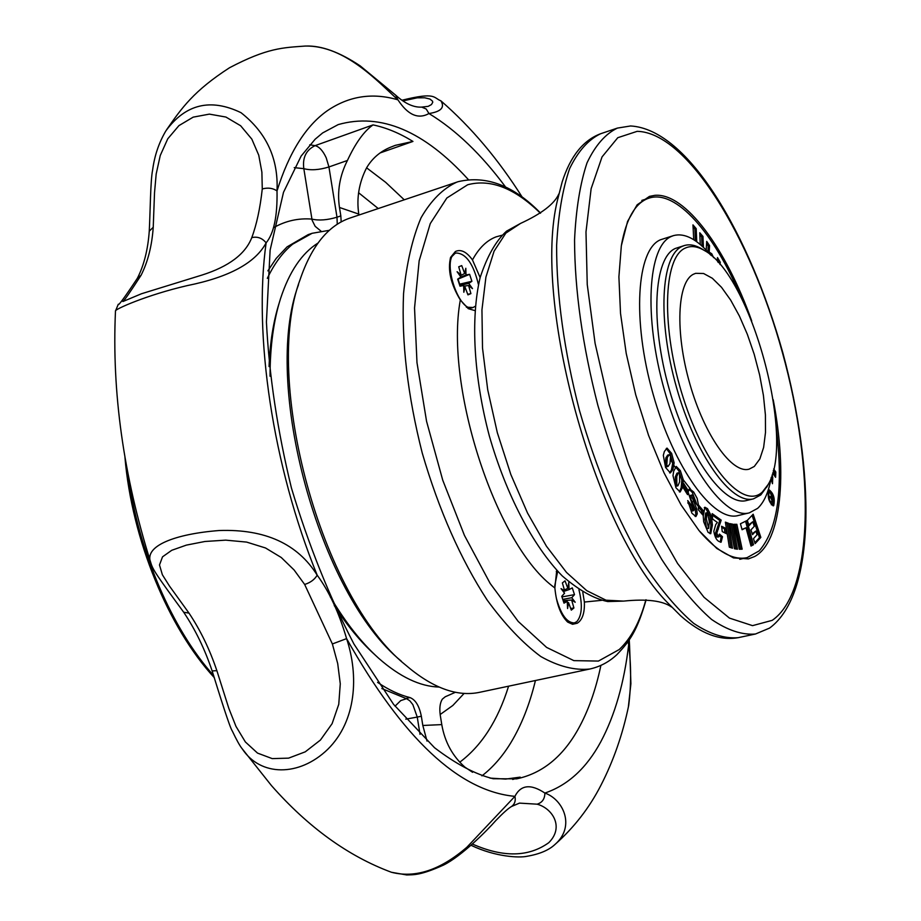 <?xml version="1.0" encoding="UTF-8"?>
<svg xmlns="http://www.w3.org/2000/svg" width="921" height="921" viewBox="0 0 921 921"><rect width="100%" height="100%" fill="white"/><g stroke="black" fill="none" stroke-linecap="round" stroke-linejoin="round"><path stroke-width="1.38" d="M317.918 243.098C301.766 253.287 289.298 271.776 280.548 298.554C273.606 320.508 270.095 346.4 270.037 376.217M330.202 596.727C345.398 622.366 361.573 642.893 378.704 658.285C399.852 676.9 419.976 686.49 439.064 687.066M374.939 654.808C360.767 642.064 347.205 625.635 334.254 605.546M269.047 366.558C269.991 342.67 273.33 321.636 279.063 303.458M556.756 570.237L554.868 587.92C556.422 603.992 560.716 615.401 567.762 622.135L572.574 624.277L577.26 623.229C582.394 619.971 584.766 612.914 584.375 602.046L582.797 592.249M480.14 277.555L472.473 259.929C466.602 251.79 460.914 248.981 455.411 251.502L450.622 257.327C447.525 269.911 450.76 284.129 460.327 299.981L468.294 308.673L474.914 310.607M540.581 213.108C513.803 185.628 486.369 175.128 458.313 181.633L350.164 217.989C328.256 225.38 311.563 245.895 300.108 279.558C262.151 379.901 321.544 597.556 405.205 664.709C432.168 687.883 456.966 697.082 479.599 692.316L589.843 669.014C574.692 670.592 558.345 666.424 540.788 656.512C522.852 643.203 504.996 624.403 487.209 600.112C460.546 559.059 438.903 510.073 422.267 453.132C407.681 395.65 401.441 342.451 403.559 293.546C406.541 263.59 412.378 238.32 421.07 217.747C431.143 200.283 443.116 188.391 456.966 182.059L458.105 181.69M401.303 661.151C319.414 595.173 261.518 383.032 298.554 284.601M693.467 274.216C677.211 281.964 674.932 332.124 689.817 383.792C704.496 435.529 732.08 474.062 749.095 469.157L754.299 466.452L759.848 458.946L763.624 447.433L765.489 432.502L765.409 414.887L763.417 395.408L759.618 374.905L754.195 354.251L747.357 334.346L739.402 316.03L730.664 300.096L721.511 287.306L712.347 278.269L703.586 273.502L695.654 273.33L693.467 274.216M762.381 491.998L768.195 484.434C795.848 439.605 750.949 275.045 704.346 250.466C697.278 246.264 690.9 245.47 685.212 248.117C662.993 257.466 661.025 328.832 683.347 398.148C705.359 467.649 743.339 510.234 762.381 491.998M767.423 485.908L760.815 494.922L753.516 498.837C731.527 505.145 695.528 455.112 676.532 387.522C657.26 320.024 660.875 255.497 682.15 246.391L684.384 245.527C689.656 243.984 695.424 245.09 701.71 248.831L702.942 249.591M753.516 498.837L746.54 500.517C724.401 506.861 688.298 456.954 669.314 389.479C650.076 322.097 653.852 257.638 675.266 248.486L684.384 245.527M769.599 491.307L769.231 491.503C768.01 497.144 769.219 501.45 772.88 504.455L773.26 504.248C774.469 498.606 773.249 494.289 769.599 491.307L768.056 491.722M768.793 490.145C767.308 496.972 768.782 502.221 773.226 505.871L773.686 505.617C775.148 498.756 773.675 493.518 769.242 489.903L768.793 490.145M690.359 488.844L683.209 479.795M674.748 466.832L671.029 460.304M621.548 244.456C626.292 219.037 634.926 203.783 647.44 198.683L649.052 198.107C675.956 189.208 714.04 232.967 740.887 296.999M776.035 425.801C783.679 487.29 778.084 528.976 759.249 550.85L747.15 557.619C733.438 560.659 717.689 552.001 699.914 531.67M753.182 514.217L760.838 537.392L755.128 543.609L753.482 538.635L757.074 534.744L755.853 531.06L752.515 534.64L750.937 529.886L754.287 526.317L752.768 521.735L749.049 525.672L747.299 520.377L753.182 514.217M736.846 524.302L742.153 549.181L739.287 549.25L733.968 524.302L736.846 524.302L735.453 524.636L740.691 549.215M728.534 523.278L732.471 548.214L729.317 547.155L725.38 522.138L728.534 523.278L727.13 523.612L730.929 547.696M712.67 519.099L712.175 513.63L721.189 520.112L716.814 533.144L718.357 536.724L719.451 534.065L722.501 536.724L721.097 542.227L718.852 541.398C716.4 540.086 714.731 536.701 713.821 531.244L715.755 524.51L717.378 522.46L712.67 519.099M703.034 510.43L702.93 515.138L698.325 509.704L698.44 504.984L703.034 510.43L701.606 510.775L701.549 513.515M688.194 490.651L687.55 494.646L683.037 487.405L683.693 483.421L688.194 490.651L686.755 491.008L686.456 492.885M674.149 462.895L672.871 469.595L670.338 472.922L665.584 467.488L663.304 455.331L664.375 451.497L667.023 448.101L671.639 453.397L674.149 462.895L672.71 463.263L671.421 469.963L672.871 469.595M706.223 250.167L706.695 241.394L709.538 245.585L709.205 252.066L711.806 253.828L713.533 257.604M718.265 262.508L717.114 260.562L717.505 257.581L720.268 262.278L719.992 264.488M773.663 468.939L775.816 472.036L775.597 477.308L772.638 473.06M772.063 475.029L772.754 477.32L772.477 483.709L771.061 478.483M700.248 244.514L699.764 232.76L702.976 236.455L703.425 247.381M693.72 239.69L692.96 224.885L696.195 228.627L696.76 241.751M683.267 479.783L682.611 487.347L680.159 491.998L675.945 487.762L672.998 475.685L673.677 471.23L676.267 466.452L680.331 470.619L683.267 479.783L681.828 480.14L681.172 487.704L682.611 487.347M693.709 492.044L697.162 498.399L698.314 504.294L698.348 506.423L694.998 502.187L693.317 495.97L692.051 494.991L691.567 495.889L696.598 508.565L697.255 513.883L695.908 516.531L691.913 513.227L687.734 500.575L691.095 504.835L692.592 509.866L693.594 510.671L693.962 509.969L688.079 491.998L689.656 488.821L693.709 492.044L692.281 492.401L696.886 504.57M711.3 515.933L712.394 525.074L710.736 533.696L708.088 532.338L703.702 521.827L703.241 516.128L704.876 507.241L707.512 508.645L711.3 515.933L709.884 516.267L710.966 525.419L712.394 525.074M725.806 528.401L726.508 533.72L722.26 531.59L721.569 526.248L725.806 528.401L724.401 528.723L724.954 532.937M732.782 524.187L737.445 549.215L734.417 548.732L729.754 523.623L732.782 524.187L731.389 524.521L735.937 548.974M746.862 520.618L753.493 544.737L751.018 546.038L745.998 527.802L742.084 529.748L740.438 523.761L746.862 520.618M773.272 470.608L774.492 472.358L775.816 472.036M774.492 472.358L774.354 475.524M771.314 477.285L772.754 477.32M771.418 477.642L771.338 479.507M717.229 259.71L718.967 262.669L720.268 262.278M706.58 243.547L708.237 245.988L709.538 245.585M708.237 245.988L707.915 251.963M708.261 252.342L709.205 252.066M708.318 252.412L710.494 254.219L711.806 253.828M710.494 254.219L711.288 255.578M699.856 234.774L701.664 236.858L702.976 236.455M701.664 236.858L702.044 246.091M693.041 226.911L694.883 229.03L696.195 228.627M694.883 229.03L695.343 240.761M695.908 241.152L696.69 240.911M671.421 469.963L669.613 472.899M666.297 448.481L670.2 453.765L671.639 453.397M670.2 453.765L672.71 463.263M669.141 454.721L667.702 455.089L665.86 457.852L665.319 465.508L666.666 466.786L668.116 466.417L670.016 463.482L670.557 456.01L669.141 454.721L667.311 457.484L666.769 465.14L668.116 466.417M665.319 465.508L666.769 465.14M681.172 487.704L679.399 491.929M675.565 466.878L678.892 470.988L680.331 470.619M678.892 470.988L681.828 480.14M678.397 472.818L676.958 473.187L675.312 476.882L675.381 485.194L676.475 486.15L677.925 485.793L679.617 481.902L679.56 473.785L678.397 472.818L676.751 476.525L676.82 484.837L677.925 485.793M675.381 485.194L676.82 484.837M683.347 485.528L686.755 491.008M692.051 494.991L690.623 495.337L690.14 496.235L691.567 495.889M690.14 496.235L690.405 498.192L691.832 497.847M690.405 498.192L692.097 501.876L693.525 501.519M692.097 501.876L695.171 508.91L696.598 508.565M695.171 508.91L695.816 514.229L697.255 513.883M695.816 514.229L695.125 516.451M687.814 502.854L689.656 505.18L691.095 504.835M689.656 505.18L691.153 510.222L692.592 509.866M691.153 510.222L692.155 511.017L693.594 510.671M689 489.224L692.281 492.401M698.394 506.964L701.606 510.775M710.966 525.419L709.941 533.639M704.254 507.655L706.085 508.991L707.512 508.645M706.085 508.991L709.884 516.267M707.04 512.721L705.624 513.066L704.922 519.271L706.649 528.504L708.663 528.435L709.32 522.034L707.639 512.985L707.04 512.721L706.349 518.926L708.663 528.435M706.649 528.504L708.076 528.17M712.301 515.081L719.785 520.446L721.189 520.112M719.785 520.446L715.398 533.478L716.814 533.144M715.398 533.478L716.929 537.058L718.357 536.724M716.929 537.058L718.875 536.885M719.428 535.619L721.085 537.058L722.501 536.724M721.085 537.058L720.303 542.17M721.707 527.376L724.401 528.723M725.518 523.036L727.13 523.612M729.869 524.233L731.389 524.521M734.037 524.636L735.453 524.636M745.561 521.251L752.112 545.059L753.493 544.737M752.112 545.059L750.926 545.681M741.992 529.425L745.998 527.802M752.089 515.369L759.468 537.703L760.838 537.392M759.468 537.703L754.84 542.745M752.227 533.789L755.853 531.06M748.773 524.832L752.768 521.735M769.818 491.284L768.632 490.317M771.314 504.8L772.88 504.455M772.995 498.388L771.74 496.143L772.351 501.139L772.995 498.388M771.165 496.281L771.74 496.143M770.301 497.144L770.175 497.939M768.874 497.11L770.842 497.018L771.314 495.371L769.772 491.503L773.536 498.296L772.604 502.394L770.958 497.904L768.862 497.144L769.035 496.074L770.842 497.018M751.72 320.945C726.059 248.52 685.259 192.593 654.854 195.333L649.466 196.38L637.148 204.796L627.581 221.397L621.341 245.734L618.9 276.876L620.524 313.393L626.222 353.445L635.743 394.879L648.58 435.414L664.018 472.807L681.172 505.088L699.097 530.68L716.826 548.479L733.507 557.907L748.382 558.897L754.587 556.537C781.342 542.273 787.685 474.119 773.203 399.668M771.245 477.481C768.69 492.021 764.154 502.313 757.626 508.369L749.303 512.87L738.182 515.53C713.683 522.518 673.769 467.914 653.012 393.82C631.967 319.829 636.664 249.441 660.484 239.771L673.631 235.569C684.683 232.691 696.978 239.138 710.505 254.898M749.303 512.87C725.069 519.801 685.362 464.978 664.548 390.688C643.457 316.49 647.877 245.999 671.444 236.398L673.631 235.569M578.941 589.774C582.705 605.028 581.98 615.665 576.753 621.687L574.37 622.907C566.979 622.907 560.981 614.733 556.388 598.397M557.032 570.536L556.272 571.55M567.071 621.56L572.908 623.229L574.37 622.907M554.73 585.779L557.7 571.25M571.745 597.729L575.211 602.253L571.642 600.02L573.921 607.975L571.308 610.139L568.499 602.576L567.578 608.516L567.244 601.378L563.997 603.151L561.752 596.313L564.561 593.205L561.05 588.623L564.665 590.902L562.374 582.912L565.022 580.829L567.831 588.381L568.752 582.521L569.074 589.59L572.286 587.874L574.497 594.632L571.745 597.729L562.766 599.398M563.18 600.676L571.642 600.02M574.497 594.632L561.948 596.923M562.006 596.025L562.213 596.635M569.074 589.59L563.33 591.593M567.831 588.381L564.377 589.889M564.665 590.902L563.249 591.489M567.244 601.378L563.537 601.758M568.499 602.576L567.301 602.622M573.921 607.975L570.686 608.47M455.032 253.39L450.311 258.191M475.294 306.244L473.106 307.499C458.6 313.577 440.768 257.201 455.941 253.102L456.206 253.01C466.072 253.402 473.498 263.97 478.483 284.716M466.383 307.2L473.106 307.499M468.754 283.38L472.496 288.641L468.582 285.498L470.907 293.615L467.949 294.87L465.013 286.972L463.839 292.268L463.654 285.487L459.993 286.201L457.679 279.144L460.891 277.048L457.104 271.73L461.064 274.93L458.727 266.779L461.732 265.605L464.656 273.491L465.819 268.276L466.003 274.988L469.618 274.32L471.897 281.296L468.754 283.38L459.763 285.498M463.677 286.166L468.582 285.498M471.897 281.296L459.349 284.232M469.618 274.32L458.025 279.109L459.648 284.036M466.003 274.988L460.834 277.083M464.656 273.491L460.04 275.863M461.732 265.605L458.762 266.86M461.064 274.93L459.844 275.575M465.013 286.972L463.7 287.133M470.907 293.615L467.73 294.294M320.934 231.09L315.166 226.336L312.115 220.223L303.826 168.658L294.225 167.634M341.184 221.926L340.828 215.905L336.994 217.206C327.174 220.131 318.781 220.752 311.805 219.083C298.381 218.035 285.752 220.844 273.917 227.499M309.744 144.816L315.097 145.633C306.117 149.996 302.364 157.664 303.826 168.658C310.803 170.535 319.173 169.971 328.935 166.954L336.994 217.206L337.259 224.264M472.6 844.12C503.234 857.624 528.642 857.14 548.801 842.669C564.619 826.885 552.186 808.154 537.104 804.183L519.479 803.112L511.546 806.485C514.758 804.16 515.875 800.775 514.908 796.354C520.791 784.784 530.784 783.69 544.887 793.062C563.088 799.301 575.867 826.252 554.972 844.476C574.048 827.576 589.348 807.867 600.883 785.36C613.478 760.861 622.746 734.256 628.686 705.521C631.253 684.959 631.242 664.72 628.663 644.827L628.11 641.534M455.446 692.258L445.234 696.771L442.322 699.154C439.95 702.965 439.282 708.41 440.307 715.502L441.781 724.608C444.774 741.935 452.487 756.106 464.921 767.147L472.588 772.293M267.32 278.361C274.343 263.613 282.793 252.216 292.682 244.157L312.104 233.301L329.384 230.308M380.361 152.84L412.953 141.431L395.293 145.357L390.205 147.36C380.085 151.574 372.222 158.366 366.627 167.76C359.017 182.669 356.404 198.119 358.776 214.086L358.937 215.042M402.063 100.216C436.335 91.709 433.215 97.845 440.917 100.85L440.917 100.861C445.016 107.458 441.021 111.683 428.956 113.536C418.192 119.546 407.853 114.975 397.93 99.825C379.118 82.867 345.053 45.071 305.173 46.062L305.162 46.062M628.352 707.109L630.908 683.704L629.596 646.151L628.663 644.827C624.162 683.025 614.871 715.341 600.803 741.762C586.562 768.114 567.923 785.222 544.887 793.062C544.795 798.956 542.193 802.663 537.104 804.183M511.546 806.485C508.288 808.35 503.016 813.059 495.74 820.634C486.898 830.707 461.87 855.908 443.611 865.038C419.792 875.813 413.253 874.639 406.679 874.95L391.437 872.268C415.267 878.415 440.422 870.069 466.901 847.216L514.908 796.354C458.98 791.151 402.868 738.573 346.595 638.621C358.787 675.277 356.657 720.809 327.726 749.337C299.037 777.025 260.286 776.507 242.2 748.773L242.188 748.773C239.863 745.941 236.57 740.012 232.288 730.986C229.974 728.051 219.67 695.24 212.141 670.914L216.872 670.672L228.834 708.387L235.983 726.404L245.366 741.946L257.523 753.102L272.236 758.616L288.584 758.144L305.254 751.835L320.427 740.058L332.113 723.664L338.755 704.312L340.275 683.819L337.708 663.581L332.377 643.963L304.655 584.455L294.075 569.949L281.25 557.493L265.513 547.972L246.609 542.089L225.714 540.143L204.934 541.49L186.364 545.117L171.743 550.298L162.522 556.837L159.494 564.964L162.372 574.75L169.476 586.055L189.001 613.11L183.705 612.246C195.321 629.573 204.807 649.121 212.141 670.914M183.705 612.246C156.305 574.877 152.633 569.339 150.837 562.835L150.837 562.835C143.4 545.957 175.232 533.927 219.175 530.519C265.029 528.93 297.713 543.816 317.192 575.188C329.154 591.409 338.951 612.557 346.595 638.621L332.377 643.963M123.138 301.443L141.512 293.741L202.113 275.022C228.845 266.514 245.4 254.046 251.778 237.618C256.637 224.586 260.136 208.365 262.266 188.955L261.886 172.146L258.743 155.189L251.824 139.117L240.634 125.751L225.91 117.048L209.378 114.123L193.191 117.14L178.927 125.624L167.749 138.818L160.254 155.488L156.179 174.023L154.521 192.731L153.231 227.268L149.26 231.171C150.273 211.772 150.48 180.171 152.598 170.189C154.486 155.741 158.93 142.605 165.941 130.77L165.953 130.759C185.582 104.038 210.598 98.017 241.003 112.684C266.514 132.728 278.522 158.803 277.014 190.912C277.509 216.216 273.882 233.52 266.123 242.845C255.428 262.899 229.168 277.152 187.343 285.591C146.738 294.939 113.893 309.663 115.482 311.033C111.752 391.932 123.449 475.616 150.595 562.075M340.828 215.905L339.469 207.467C337.063 191.372 339.722 175.704 347.424 160.473C355.552 142.951 364.094 131.093 373.051 124.899L315.097 145.633C319.253 146.715 322.972 150.791 326.23 157.848L328.935 166.954L347.424 160.473M427.033 741.094L422.82 725.472L421.334 716.227C419.285 705.97 415.509 699.753 409.995 697.588C399.461 694.964 388.662 689.887 377.575 682.38M489.984 778.095L505.583 779.097L520.192 777.14L514.194 778.268M505.687 187.159C481.395 154.406 455.814 129.861 428.956 113.536L426.204 109.012L421.668 107.101L428.207 106.352L431.465 104.557L432.755 102.289L432.479 101.114L429.934 99.042L424.708 97.787L417.178 97.833L402.972 100.896M153.231 227.268C151.942 245.769 147.901 261.771 141.086 275.241C129.976 292.394 123.898 301.155 122.838 301.535M305.864 46.05C321.417 45.463 339.538 52.083 360.226 65.898L395.8 95.277L397.93 99.825C372.418 92.388 348.886 96.026 327.312 110.727C305.76 125.912 288.998 152.633 277.014 190.912C272.8 188.068 267.884 187.424 262.266 188.955M421.668 107.101L421.668 107.101C413.69 107.573 405.056 103.636 395.8 95.277M141.086 275.241L137.344 278.338C124.358 297.874 118.003 306.509 118.302 304.229L115.482 311.033M251.778 237.618C257.443 236.317 262.22 238.055 266.123 242.845C253.287 334.853 272.628 466.061 317.192 575.188C314.602 579.551 310.423 582.648 304.655 584.455M405.804 719.151L417.248 717.079L420.022 734.371M395.028 706.188L400.716 700.605L406.564 698.671L409.833 700.812L412.861 704.646L417.248 717.079L421.334 716.227M540.408 213.235C514.77 188.16 490.525 178.662 467.672 184.764L446.846 198.003L430.257 223.596L419.159 260.804L414.542 308.005L416.983 362.621L426.561 421.3L442.748 480.209L464.46 535.446L490.191 583.465L518.189 621.41L546.637 647.428L573.864 660.633L598.431 661.071L619.234 649.535C631.081 638.368 639.968 621.779 645.886 599.778M472.473 259.929C478.908 248.06 486.783 240.369 496.097 236.858L501.957 235.258M554.868 587.92C497.328 547.327 444.233 387.718 460.327 299.981M601.574 600.342L584.375 602.046M665.86 457.852L667.311 457.484M675.312 476.882L676.751 476.525M704.922 519.271L706.349 518.926M716.975 529.448L718.392 529.115M768.908 496.903L769.956 496.649M771.752 501.45L773.099 501.128M617.404 128.088C605.385 133.867 595.254 145.46 587.011 162.879C580.126 183.578 575.982 209.274 574.554 239.955C574.692 290.207 582.452 345.294 597.833 405.228C615.021 464.668 636.319 516.071 661.739 559.415C678.535 585.123 695.159 605.143 711.611 619.476C727.555 630.298 742.165 635.145 755.462 634.016L769.542 628.11C816.443 593.918 814.855 471.264 782.804 352.662C749.487 234.441 688.367 129.228 630.597 125.97L617.404 128.088L600.619 133.741C588.392 139.578 578.066 151.205 569.615 168.635C562.535 189.323 558.207 214.973 556.618 245.573C556.503 295.687 564.089 350.59 579.401 410.259C596.52 469.434 617.864 520.584 643.422 563.687C660.334 589.244 677.096 609.138 693.697 623.356C709.826 634.085 724.631 638.852 738.124 637.677L755.462 634.016M637.182 131.335L617.784 137.701L602.046 156.904L591.132 188.701L585.986 231.954L587.241 284.52L595.093 343.337L609.149 404.63L628.536 464.311L651.895 518.408L677.637 563.56L704.024 597.269L729.455 618.106L752.538 625.647L772.201 620.351C813.865 592.019 814.843 469.353 782.482 352.812C750.546 236.167 687.054 132.359 637.182 131.335M600.619 133.741C583.212 140.257 570.398 156.294 562.19 181.863L557.458 200.248C532.315 301.501 594.091 527.86 667.172 602.311L680.584 615.746C700.639 633.59 719.819 640.901 738.124 637.677M623.563 601.102L607.756 601.551C594.01 598.788 578.849 590.246 562.247 575.924C532.902 545.842 506.02 494.232 489.316 435.875C473.808 377.173 470.424 318.804 480.129 277.589C487.163 256.199 495.97 240.715 506.573 231.136L520.515 223.435L505.848 233.128L494.082 251.18L485.92 277.083L481.948 309.87L482.512 348.046L487.704 389.721L497.317 432.651L510.844 474.522L527.537 513.055L546.452 546.234L566.519 572.448L586.712 590.626L606.006 600.193L623.563 601.102C646.83 598.742 662.832 600.722 671.57 607.043M312.104 233.301L308.201 234.613L287.076 246.874L276.173 258.433L267.873 270.866M512.732 779.454L520.192 777.14M535.435 680.515C529.656 704.415 521.447 725.172 510.798 742.787C502.544 756.325 492.919 767.354 481.936 775.873M468.329 179.56C424.051 130.851 380.672 112.523 338.191 124.6L322.661 132.923L315.166 139.186L301.144 156.052L283.495 192.316L270.118 250.144L266.422 322.016C269.162 375.48 277.497 430.821 291.439 488.038C308.385 544.449 329.223 596.463 353.963 644.055L393.589 704.369L434.505 747.702C455.941 764.05 475.512 774.4 493.207 778.74L516.716 778.844C542.135 773.398 562.558 756.947 577.985 729.501C588.105 711.438 595.737 690.071 600.895 665.388M358.776 214.086L339.469 207.467M422.82 725.472L441.781 724.608M412.953 141.431C399.576 133.188 386.279 127.674 373.051 124.899M366.593 167.818L385.657 182.323L404.25 199.799M378.243 208.537L358.591 192.731M409.995 697.588L405.908 698.463L381.858 688.563M464.138 693.398L452.856 705.451L440.157 714.523M459.763 762.185C481.625 745.814 497.904 720.487 508.588 686.191M189.001 613.11C200.421 630.194 209.712 649.386 216.872 670.672M213.707 675.646C171.939 628.997 138.069 550.482 128.111 474.545M646.105 599.801C637.102 631.161 629.78 641.143 616.828 654.704C609.023 661.98 600.02 666.758 589.843 669.014M704.346 250.466L701.71 248.831M768.195 484.434L766.756 487.186M641.822 200.41L649.052 198.107M739.759 559.312L747.15 557.619M772.351 501.139L771.579 501.335M520.515 223.435C541.744 213.637 554.523 203.806 558.851 193.928M454.767 253.471L456.206 253.01M391.437 872.268C348.265 856.231 308.282 827.357 271.488 785.625L242.2 748.773M166.678 129.642C181.702 107.976 193.755 90.868 229.479 67.774C267.47 47.765 283.058 47.696 305.173 46.062M440.917 100.861C471.23 127.213 498.376 159.391 522.357 197.37M149.26 231.171C147.913 249.741 143.941 265.455 137.344 278.338M471.218 845.363C495.475 856.99 519.467 857.969 526.858 856.311C539.453 854.17 548.824 850.221 554.972 844.476M629.239 639.853L629.596 646.151M214.374 677.741C168.267 627.834 131.853 539.234 124.945 457.311"/></g></svg>
